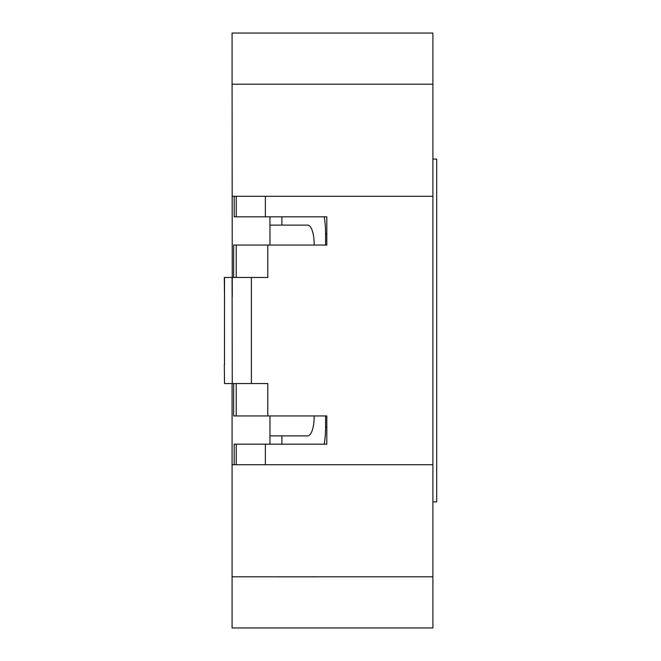 <?xml version="1.0" encoding="UTF-8"?>
<svg xmlns="http://www.w3.org/2000/svg" width="661" height="661" viewBox="0 0 661 661"><rect width="100%" height="100%" fill="white"/><g stroke="black" fill="none" stroke-linecap="round" stroke-linejoin="round"><path stroke-width="0.99" d="M234.184 464.716L234.184 444.175L326.807 444.175L326.807 415.951L233.63 415.951L233.63 383.545M267.779 415.951L267.779 383.545L251.378 383.545L251.378 277.455L267.779 277.455L267.779 245.049L326.807 245.049L326.807 216.825L234.184 216.825L234.184 196.284M436.69 501.897L432.905 501.897L436.69 501.897L436.69 159.103L432.905 159.103L436.69 159.103M432.905 84.203L232.077 84.203L232.077 33.05L432.905 33.05L432.905 576.797L232.077 576.797L232.077 627.95L432.905 627.95L432.905 576.797M267.779 245.049L233.63 245.049L233.63 277.455M251.378 277.455L224.5 277.455L224.5 296.401L224.31 277.455L232.077 277.455L232.267 383.545L224.5 383.545L224.31 364.599M224.5 296.401L224.5 364.599M232.077 84.203L232.267 296.401M251.378 383.545L232.077 383.545L232.077 464.716L432.905 464.716M281.908 225.112L307.679 225.112A18.946 6.478 90 0 1 314.157 244.058L314.157 245.049L314.157 244.058A18.946 6.478 90 0 0 307.679 225.112L269.969 225.112L281.908 225.112L281.908 216.825L281.908 225.112M307.679 435.888L269.969 435.888L307.679 435.888A18.946 6.478 90 0 0 314.157 416.942A18.946 6.478 90 0 1 307.679 435.888M325.592 427.122A37.892 12.964 90 0 1 324.204 444.175A37.892 12.964 90 0 0 325.592 427.122L325.592 415.951L325.592 427.122L326.807 427.122L325.592 427.122M325.592 233.878L325.592 245.049L325.592 233.878A37.892 12.964 90 0 0 324.204 216.825A37.892 12.964 90 0 1 325.592 233.878L326.807 233.878L325.592 233.878M314.157 415.951L314.157 416.942L314.157 415.951M269.969 216.825L269.969 245.049M269.969 415.951L269.969 444.175M232.077 464.716L232.077 576.797M232.077 196.284L432.905 196.284M316.759 576.838L310.034 576.838M310.216 576.838L278.372 576.838M236.217 415.951L236.217 383.545M236.241 196.284L236.241 216.825M265.367 444.175L265.367 464.716M236.241 444.175L236.241 464.716M265.367 196.284L265.367 216.825M236.217 277.455L236.217 245.049M281.908 444.175L281.908 435.888L281.908 444.175"/></g></svg>
